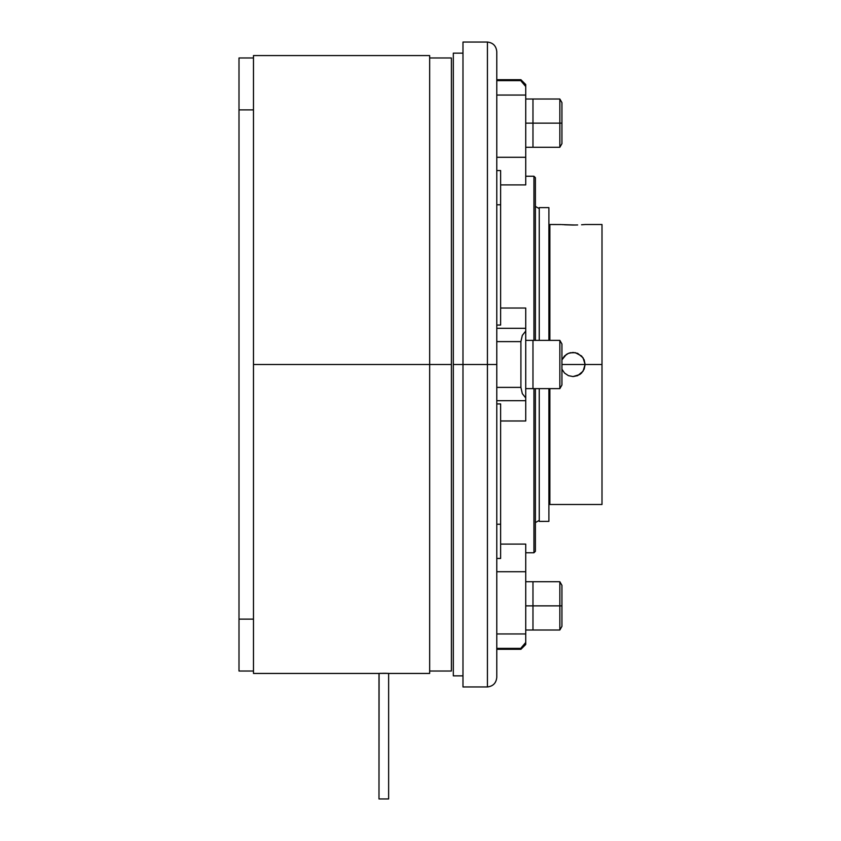 <?xml version="1.0" encoding="UTF-8"?>
<svg xmlns="http://www.w3.org/2000/svg" width="841" height="841" viewBox="0 0 841 841"><rect width="100%" height="100%" fill="white"/><g stroke="black" fill="none" stroke-linecap="round" stroke-linejoin="round"><path stroke-width="1.26" d="M496.768 364.5L487.423 364.5L487.423 686.95L487.423 364.5L462.981 364.5L462.981 686.96L462.981 42.05L462.981 364.5L487.423 364.5L487.423 42.05C493.099 42.744 496.222 45.961 496.779 51.7L496.779 677.31C496.222 683.05 493.099 686.267 487.423 686.95L487.423 364.5L496.768 364.5M487.423 364.5L487.423 42.05L487.423 364.5M500.626 179.627L500.626 170.555L496.779 170.555L500.626 170.555L500.626 325.078L496.779 325.078L500.626 325.078L500.626 308.027L525.73 308.027L525.73 327.937M533.94 388.637L533.94 552.768L533.94 388.637M535.391 551.318L535.391 388.637L535.391 551.318L533.94 552.768L525.73 552.768M525.73 401.073L525.73 420.984L500.626 420.984L500.626 544.095L525.73 544.095L525.73 642.482L520.905 648.39L496.779 648.39L520.905 648.39L520.905 649.305L520.905 648.39M453.32 364.5L462.981 364.5L453.32 364.5L453.32 675.859L453.32 53.151L462.981 53.151M525.73 400.705L496.779 400.705L525.73 400.705L525.73 397.93L522.314 393.641L520.905 387.386L496.779 387.386L520.905 387.386L520.905 341.614L496.779 341.614L520.905 341.614L520.905 387.386L522.314 393.641L525.73 397.93L525.73 331.081L522.314 335.38L520.905 341.614L522.314 335.38L525.73 331.081L525.73 407.149M525.73 644.479L525.73 642.482L525.73 644.479L520.905 649.305L496.779 649.305M525.73 328.305L525.73 331.081L525.73 328.305L496.779 328.305L525.73 328.305L525.73 308.027L525.73 321.861M500.626 180.51L500.626 184.915L525.73 184.915L525.73 157.288L496.779 157.288L525.73 157.288L525.73 95.054L496.779 95.054L525.73 95.054L525.73 86.528L520.905 80.62L496.779 80.62L520.905 80.62L520.905 79.706L521.273 81.283L525.73 86.528L525.73 84.531L525.73 184.915L500.626 184.915L500.626 325.078L500.626 308.027L525.73 308.027M533.94 340.374L533.94 176.242L533.94 340.374M535.391 340.374L535.391 177.693L535.391 340.374M525.73 420.984L500.626 420.984L500.626 403.922L496.779 403.922L500.626 403.922L500.626 549.383M500.626 548.5L500.626 558.456L496.779 558.456L500.626 558.456L500.626 544.095L525.73 544.095L525.73 633.956L496.779 633.956L525.73 633.956L525.73 642.482L521.273 647.728M496.779 571.722L525.73 571.722L496.779 571.722M566.329 354.471L561.893 359.874L564.511 355.964L568.421 353.357L573.047 352.442L577.672 353.357L583.076 357.803L585.105 364.5L583.065 371.217L577.651 375.654L573.036 376.568L568.421 375.654L564.511 373.036L561.893 369.125L564.542 373.078M581.573 224.778L584.873 224.536M575.139 225.02L561.893 224.589M549.867 388.637L549.867 504.495L549.867 388.637M549.867 504.495L601.998 504.495L601.998 364.5L561.935 364.5L601.998 364.5L601.998 224.515L585.105 224.515M539.249 521.388L539.249 388.637L539.249 521.388L548.9 521.378L548.9 388.637L548.9 521.378M581.509 355.911L584.19 359.885L585.105 364.5L584.19 369.125L581.53 373.078M575.233 352.642L581.625 356.027M569.904 352.852L575.402 352.673M566.361 354.45L568.474 353.336M601.998 504.495L601.998 224.515M579.764 374.529L573.036 376.568L568.421 375.654L564.511 373.036M539.249 207.622L539.249 340.374L539.249 207.622L548.9 207.622L548.9 340.374L548.9 207.622M549.867 340.374L549.867 224.515L549.867 340.374M568.421 353.357L570.692 352.663M573.005 225.041L564.511 224.778M549.867 224.515L561.21 224.536M577.651 224.957L573.036 225.041M581.573 373.036L579.743 374.539M525.73 630.004L532.973 630.004L532.973 605.867L525.73 605.867L532.973 605.867L532.973 581.73L532.973 605.867L532.973 581.73L559.843 581.73L559.843 630.004L559.843 605.867L532.973 605.867L532.973 630.004L532.973 605.867L559.843 605.867L559.843 581.73L561.935 585.357L561.935 605.867L559.843 605.867L561.935 605.867L561.935 585.357M561.935 626.377L561.935 605.867L561.935 626.377L559.843 630.004L532.973 630.004L532.973 581.73L525.73 581.73M559.843 388.637L561.935 385.02L561.935 343.99L559.843 340.374L559.843 388.637L559.843 340.374L532.973 340.374L532.973 388.637L559.843 388.637L532.973 388.637L532.973 340.374L559.843 340.374L561.935 343.99L561.935 385.02L559.843 388.637M559.843 123.143L561.935 123.143L561.935 102.634L561.935 123.143L559.843 123.143L559.843 99.007L559.843 123.143L532.973 123.143L559.843 123.143L559.843 147.28L559.843 123.143M525.73 147.28L532.973 147.28L532.973 123.143L525.73 123.143L532.973 123.143L532.973 99.007L532.973 147.28L532.973 99.007L559.843 99.007L561.935 102.634M561.935 143.653L561.935 123.143L561.935 143.653L559.843 147.28L532.973 147.28L532.973 99.007L525.73 99.007M525.73 388.637L532.973 388.637L532.973 340.374L525.73 340.374L532.973 340.374L532.973 388.637L525.73 388.637M379.081 673.41L378.986 798.95L388.637 798.95L388.637 673.399L378.986 673.399L388.553 673.41M253.477 671.034L239.002 671.034L239.002 109.887L239.002 619.123L253.477 619.123L253.477 671.034L253.477 109.887L239.002 109.887L239.002 57.976L253.477 57.976L253.477 109.887L253.477 55.569L253.477 57.976L239.002 57.976L239.002 109.887L253.477 109.887L253.477 364.5L429.667 364.5L429.667 673.441L429.667 364.5L451.396 364.5L451.396 671.034L451.396 364.5L253.477 364.5L253.477 619.123L239.002 619.123L239.002 671.034L253.477 671.034L253.477 673.441L378.986 673.441M388.269 673.357L379.806 673.347M386.492 673.305L382.876 673.284M387.228 673.431L388.553 673.378M429.667 364.5L429.667 55.569L429.667 364.5M451.396 364.5L451.396 57.976L451.396 364.5M253.477 671.833L253.477 673.441M388.637 673.399L388.637 798.95L378.986 798.95L378.986 673.399M462.981 686.96L487.423 686.95M462.981 42.05L487.423 42.05M453.32 675.859L462.981 675.859M496.779 79.706L520.905 79.706L525.73 84.531M525.73 176.242L533.94 176.242L535.391 177.693M548.9 497.252L549.867 497.252M535.391 522.597L539.249 520.379M496.779 524.237L500.626 524.237M496.779 204.773L500.626 204.773M535.391 206.413L539.249 208.631M548.9 231.759L549.867 231.759M429.667 671.034L451.396 671.034M388.637 673.441L429.667 673.441M253.477 55.569L429.667 55.569M429.667 57.976L451.396 57.976"/></g></svg>
